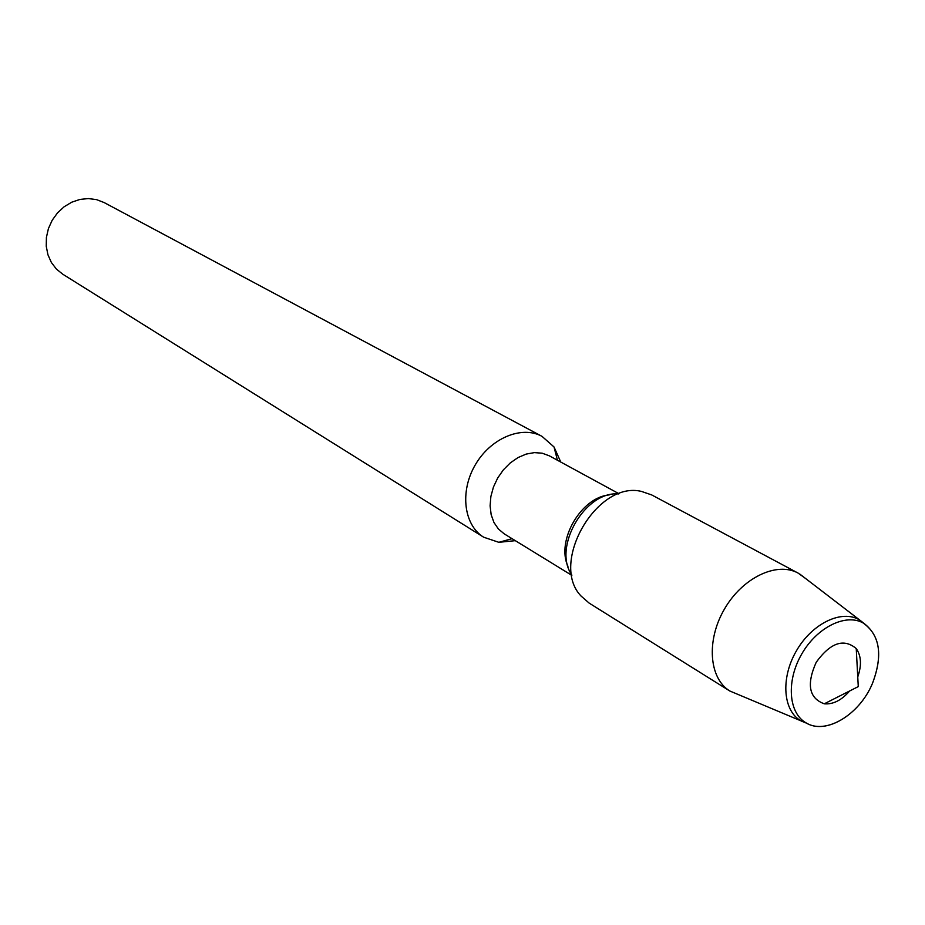 <?xml version="1.0" encoding="UTF-8"?>
<svg xmlns="http://www.w3.org/2000/svg" width="925" height="925" viewBox="0 0 925 925"><rect width="100%" height="100%" fill="white"/><g stroke="black" fill="none" stroke-linecap="round" stroke-linejoin="round"><path stroke-width="1.39" d="M857.753 676.938C861.788 665.318 861.291 655.86 856.238 648.575C843.808 638.088 830.465 642.655 816.208 662.277C806.311 684.419 809.005 698.259 824.291 703.809C833.124 704.549 841.577 700.271 849.636 690.987M872.448 683.436C883.109 655.12 879.999 634.955 863.094 622.941C845.647 613.159 816.995 627.347 801.778 653.94C786.319 680.384 788.308 712.296 805.49 722.529C825.019 735.537 859.429 715.048 872.448 683.436C882.878 656.01 880.161 636.076 864.297 623.635L863.094 622.941C845.647 613.159 816.995 627.347 801.778 653.94C786.319 680.384 788.308 712.296 805.49 722.529L806.704 723.234C826.441 734.832 859.683 714.331 872.448 683.436M619.045 493.765L549.381 455.852L542.258 453.215L534.407 452.614L526.186 454.083L518.023 457.563L510.299 462.905L503.397 469.831L497.685 478.017L493.441 487.059L490.874 496.482L490.1 505.848L491.152 514.67L493.973 522.521L498.425 529.019L504.252 533.875L571.847 575.362M609.263 494.91C581.12 497.199 555.913 540.767 567.962 566.308M560.77 462.049L554.017 446.96L541.992 436.346C521.654 425.165 490.516 438.219 475.196 465.009C459.609 491.649 463.83 525.146 483.659 537.205L498.841 542.316L515.294 540.663M541.992 436.346L104.167 202.575L96.558 199.627L88.361 198.563L79.943 199.43L71.734 202.205L64.126 206.772L57.5 212.9L52.17 220.289L48.412 228.602L46.412 237.401L46.25 246.27L47.938 254.768L51.372 262.492L56.402 269.071L62.75 274.205L483.648 537.194M618.582 493.938C585.155 490.77 552.352 547.473 571.754 574.876C552.352 547.473 585.155 490.77 618.582 493.938M805.062 578.113L798.078 573.072C776.757 561.302 742.37 577.743 724.391 609.17C706.11 640.424 709.013 678.43 729.86 691.021L806.82 723.292M798.067 573.072L651.755 494.956L641.534 491.441C597.064 480.237 549.161 563.082 581.05 596.035L589.19 603.135M858.319 675.354L857.648 674.972M864.424 623.716L859.799 620.12C842.212 608.997 812.196 623.219 796.413 650.83C780.353 678.291 782.989 711.394 801.408 721.084M856.238 648.575L858.273 686.604L824.291 703.809M554.017 446.96L557.44 460.234M498.841 542.316L512.057 538.674M859.88 620.166L864.308 623.647M801.478 721.118L806.692 723.234M799.79 574.055L859.799 620.12M589.179 603.123L729.837 691.021"/></g></svg>
